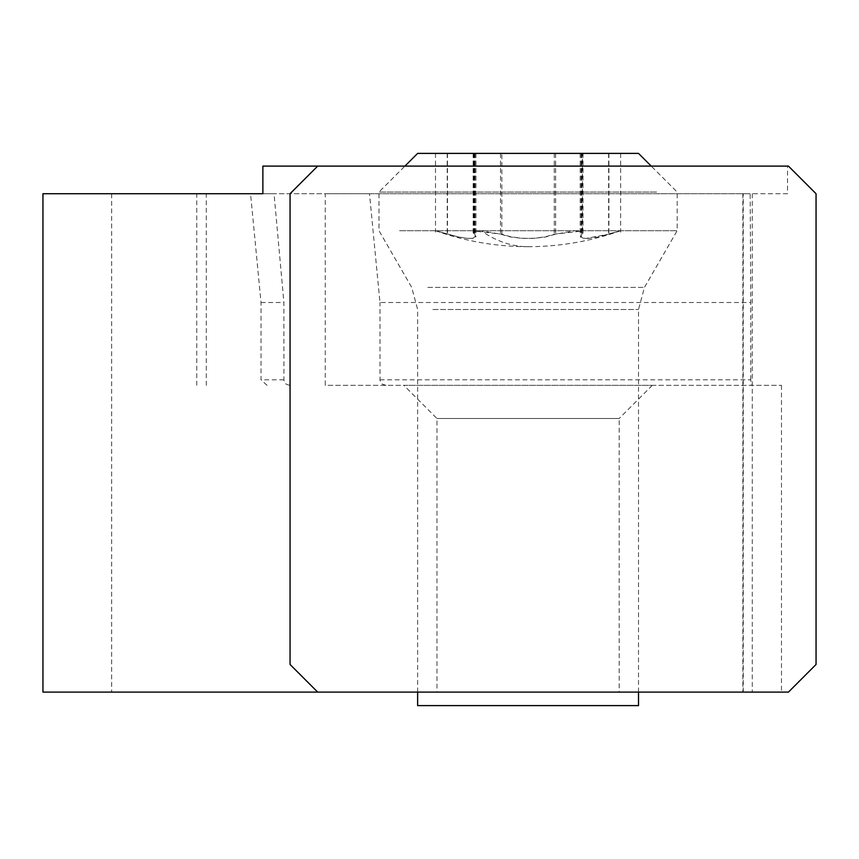 <?xml version="1.0" encoding="UTF-8"?>
<svg xmlns="http://www.w3.org/2000/svg" width="859" height="859" viewBox="0 0 859 859"><rect width="100%" height="100%" fill="white"/><g stroke="black" fill="none" stroke-linecap="round" stroke-linejoin="round"><path stroke-width="0.64" stroke-dasharray="4.29 3.22" d="M289.612 385.337L286.047 384.134L283.932 380.43L283.899 302.508L274.042 193.715L42.95 193.715L42.95 692.096L788.444 692.096L816.05 664.479L816.05 193.715L788.444 166.109L787.51 166.109L787.51 193.715L262.875 193.715L325.25 193.715L325.25 385.337L781.486 385.337L325.25 385.337M436.963 692.096L619.189 692.096L436.963 692.096L436.963 418.473L403.827 385.337L652.325 385.337L403.827 385.337M317.68 692.096L290.063 664.479L290.063 193.715L317.68 166.109M111.649 193.715L111.649 692.096M781.486 385.337L781.486 692.096M196.743 385.337L196.743 193.715L250.549 193.715L261.018 302.508L261.018 379.818L267.085 385.337M250.549 193.715L274.042 193.715M787.51 193.715L742.874 193.715L750.175 193.715L750.777 302.508L379.968 302.508L369.499 193.715L750.175 193.715M369.499 193.715L325.25 193.715M386.035 385.337L382.244 384.134L380 380.43L379.968 302.508M379.968 379.818L750.777 379.818L751.131 385.337M750.777 379.818L750.777 302.508M787.51 166.109L262.875 166.109M261.018 302.508L283.899 302.508M652.325 385.337L619.189 418.473L436.963 418.473L619.189 418.473L619.189 692.096M417.635 705.604L638.516 705.604M399.607 230.706L677.171 230.706L399.607 230.706M656.544 192.051L378.98 192.051L656.544 192.051M638.516 153.396L417.635 153.396M582.434 153.396L435.502 153.396L583.003 153.396L582.434 153.396L582.434 234.163L582.95 232.714L581.554 231.565L575.058 230.706L555.633 234.163L545.519 236.998L533.418 238.415L521.23 238.244L510.117 236.633L501.86 234.163L476.53 231.339L474.297 233.079L475.843 236.998L472.826 238.415L466.265 238.244L457.095 236.633L435.502 230.706L458.405 236.998L467.489 238.415L473.116 238.244L475.048 236.579L473.191 232.714L474.587 231.565L481.083 230.706L500.507 234.163L510.633 236.998L522.734 238.415L534.921 238.244L546.023 236.633L554.28 234.163L579.61 231.339L581.844 233.079L580.297 236.998L585.484 238.523L608.644 234.163L620.649 230.706L597.746 236.998L588.662 238.415L583.036 238.244L581.103 236.633L582.434 234.163M283.899 379.818L261.018 379.818M206.3 385.337L206.3 193.715M743.25 692.096L743.25 193.715M752.28 193.715L752.28 692.096M432.915 309.498L638.516 309.498L432.915 309.498M427.814 287.4L644.433 287.4L427.814 287.4M555.633 153.396L555.633 234.163M501.86 234.163L501.86 153.396M474.791 153.396L474.791 234.163M447.496 153.396L447.496 234.163M447.228 153.396L447.228 234.163M473.706 153.396L473.706 234.163M500.507 153.396L500.507 234.163M554.28 153.396L554.28 234.163M581.35 153.396L581.35 234.163M608.644 153.396L608.644 234.163M608.924 153.396L608.924 234.163M435.513 230.706A276.104 276.104 0 0 0 528.07 246.683A276.104 140.135 -90 0 1 481.083 230.706M742.874 193.715L742.874 692.096M417.635 692.096L417.635 309.498L411.708 287.4L378.98 230.706L378.98 192.051L404.911 166.109M638.516 692.096L638.516 309.498L644.433 287.4L677.171 230.706L677.171 192.051L651.229 166.109M583.003 153.396L583.003 233.465M474.297 153.396L474.297 233.272M475.961 153.396L475.961 236.45M435.502 153.396L435.502 232.166M475.048 153.396L475.048 236.579M473.148 153.396L473.148 233.465M581.844 153.396L581.844 233.272M580.19 153.396L580.19 235.549M620.649 153.396L620.649 232.166M581.103 153.396L581.103 236.579M528.07 246.683A276.104 276.104 0 0 0 620.638 230.706"/><path stroke-width="1.29" d="M317.68 692.096L42.95 692.096L42.95 193.715L262.875 193.715L262.875 166.109L788.444 166.109L816.05 193.715L816.05 664.479L788.444 692.096L317.68 692.096L290.063 664.479L290.063 193.715L317.68 166.109M262.875 193.715L196.743 193.715M638.516 692.096L638.516 705.604L417.635 705.604L417.635 692.096M404.911 166.109L417.635 153.396L638.516 153.396L651.229 166.109"/></g></svg>
